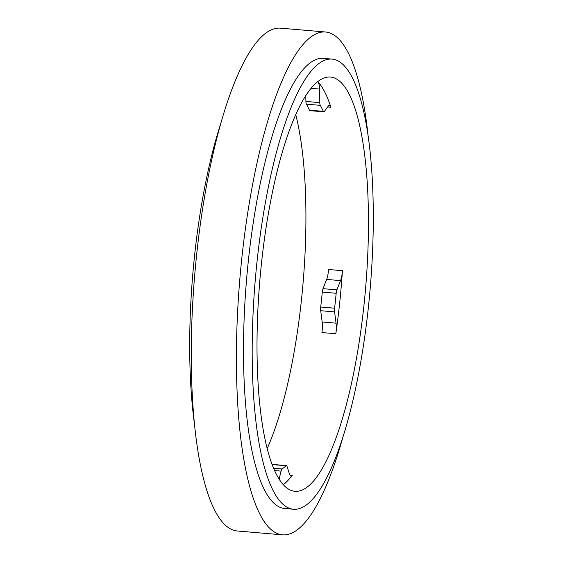 <?xml version="1.0" encoding="UTF-8"?>
<svg xmlns="http://www.w3.org/2000/svg" width="563" height="563" viewBox="0 0 563 563"><rect width="100%" height="100%" fill="white"/><g stroke="black" fill="none" stroke-linecap="round" stroke-linejoin="round"><path stroke-width="0.84" d="M364.043 304.534A207.881 53.013 -85.1 0 1 295.054 491.295A207.881 53.013 -85.1 0 1 259.909 279.663A207.881 53.013 -85.1 0 1 330.404 77.04A207.881 53.013 -85.1 0 1 364.043 304.534M368.491 306.3A225.904 57.609 -85.1 0 1 293.527 509.255A225.904 57.609 -85.1 0 1 255.335 279.269A225.904 57.609 -85.1 0 1 331.938 59.08A225.904 57.609 -85.1 0 1 368.491 306.3M295.723 114.535A207.881 53.013 -85.1 0 1 301.529 299.199A207.881 53.013 -85.1 0 1 267.228 448.465M335.815 333.746A207.881 53.013 94.9 0 0 339.728 302.458A207.881 53.013 94.9 0 0 342.438 270.69L328.546 269.501A12.013 3.061 94.9 0 1 326.639 279.424L323.007 288.671A4.807 1.225 94.9 0 0 322.282 292.091A190.456 48.566 94.9 0 1 320.713 307.011A4.807 1.225 94.9 0 0 320.692 310.706L322.163 321.98A12.013 3.061 94.9 0 1 321.923 332.564L335.815 333.746A12.013 3.061 94.9 0 0 336.055 323.169L334.584 311.895L320.692 310.706M283.372 484.694A207.881 53.013 94.9 0 0 292.211 475.306L289.882 475.109M318.018 81.832A12.013 3.061 94.9 0 1 319.517 89.045L319.798 102.628A4.807 1.225 94.9 0 0 320.277 105.344A190.456 48.566 94.9 0 1 323.324 111.354A4.807 1.225 94.9 0 0 323.795 111.833A4.807 1.225 94.9 0 0 324.295 111.509L328.208 106.196A12.013 3.061 94.9 0 1 329.461 105.38A12.013 3.061 94.9 0 1 330.896 107.244A207.881 53.013 94.9 0 0 318.018 81.832L317.49 81.79M194.707 425.776A225.904 57.609 -85.1 0 1 220.407 124.606M342.543 438.394A252.337 64.351 -85.1 0 1 282.591 534.85L237.445 531A252.337 64.351 -85.1 0 1 194.784 274.104A252.337 64.351 -85.1 0 1 280.353 28.15L325.505 32A252.337 64.351 -85.1 0 1 368.244 137.224M282.591 534.85A252.337 64.351 -85.1 0 1 239.929 277.953A252.337 64.351 -85.1 0 1 325.505 32M293.527 509.255L284.843 508.509A225.904 57.609 -85.1 0 1 246.65 278.53A225.904 57.609 -85.1 0 1 323.253 58.341L331.938 59.08M319.798 102.628L305.906 101.439L305.786 95.527M305.906 101.439A4.807 1.225 94.9 0 0 306.385 104.155A190.456 48.566 94.9 0 1 309.432 110.172A4.807 1.225 94.9 0 0 309.903 110.651L323.795 111.833M334.584 311.895A4.807 1.225 94.9 0 1 334.605 308.193A190.456 48.566 94.9 0 0 336.174 293.274A4.807 1.225 94.9 0 1 336.899 289.854L340.531 280.606A12.013 3.061 94.9 0 0 342.438 270.69M279.128 479.036L281.071 471.097A4.807 1.225 94.9 0 1 282.063 468.965A190.456 48.566 94.9 0 0 286.074 465.756A4.807 1.225 94.9 0 1 286.426 465.601A4.807 1.225 94.9 0 1 287.003 466.354L289.53 474.222A12.013 3.061 94.9 0 0 290.965 476.108A12.013 3.061 94.9 0 0 292.211 475.306M286.426 465.601L272.534 464.412A4.807 1.225 94.9 0 0 272.189 464.566L286.074 465.756M330.896 107.244L327.645 106.963M319.517 89.045L311.001 88.321M320.277 105.344L306.385 104.155M323.324 111.354L309.432 110.172M336.899 289.854L323.007 288.671M340.531 280.606L326.639 279.424M336.174 293.274L322.282 292.091M334.605 308.193L320.713 307.011M336.055 323.169L322.163 321.98M282.063 468.965L273.646 468.247M281.071 471.097L274.638 470.548"/></g></svg>

